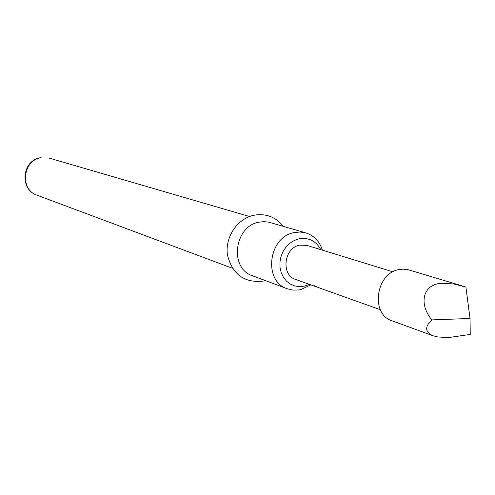 <?xml version="1.0" encoding="UTF-8"?>
<svg xmlns="http://www.w3.org/2000/svg" width="495" height="495" viewBox="0 0 495 495"><rect width="100%" height="100%" fill="white"/><g stroke="black" fill="none" stroke-linecap="round" stroke-linejoin="round"><path stroke-width="0.74" d="M317.846 287.354L314.443 285.726L318.341 287.552L380.364 309.715M462.683 286.036L408.239 269.744L403.097 269.125L398.593 269.676C375.575 273.747 370.464 314.375 392.052 320.791L432.958 335.74L437.889 336.984L448.693 337.553L470.25 334.416L470.027 318.464L465.894 287.069L454.02 284L443.539 283.288C424.005 282.725 417.446 302.259 431.807 319.906C424.611 326.811 424.995 332.089 432.958 335.74M392.956 271.823L307.011 245.402L299.741 245.136C283.858 247.76 280.684 275.059 295.694 279.458L316.59 286.927M320.84 249.653C315.965 240.886 308.688 237.278 299.023 238.825L294.265 240.477L289.872 243.249L286.067 246.993L283.053 251.534L280.974 256.633L279.947 262.028L280.022 267.449L281.185 272.609L283.381 277.256L286.494 281.154L290.361 284.105L294.791 285.968L299.549 286.654L304.406 286.129L309.326 284.328M310.848 284.873L300.842 289.594L298.887 289.965L292.997 290.107L287.317 288.783C262.901 281.278 268.352 236.734 294.321 232.557L300.174 232.013L305.873 232.916C314.047 235.571 319.553 241.312 322.394 250.13M305.873 232.916L268.736 222.15L263.977 221.649L259.145 222.162C234.147 226.067 229.049 268.538 252.586 275.795L287.317 288.783M431.807 319.906L470.027 318.464M37.063 195.209C19.107 189.461 21.99 160.157 40.726 157.707L41.122 157.738C22.714 160.145 19.559 189.715 37.063 195.209L232.384 268.24M263.42 281.067C244.53 283.239 232.557 274.601 227.49 255.154C224.668 237.353 237.377 218.444 254.071 215.214C266.001 213.24 275.758 216.952 283.357 226.351M265.345 280.572L263.717 280.999M49.376 158.153L249.567 216.507"/></g></svg>

